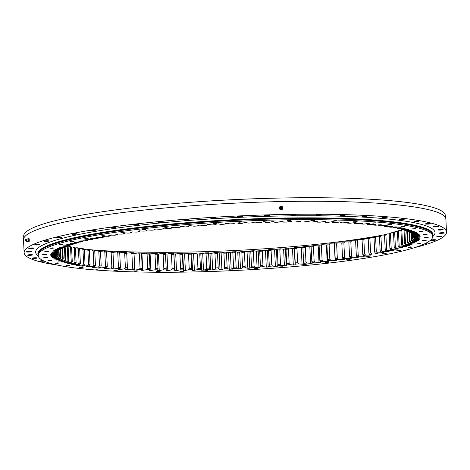 <?xml version="1.0" encoding="UTF-8"?>
<svg xmlns="http://www.w3.org/2000/svg" width="470" height="470" viewBox="0 0 470 470"><rect width="100%" height="100%" fill="white"/><g stroke="black" fill="none" stroke-linecap="round" stroke-linejoin="round"><path stroke-width="0.7" d="M420.233 236.88L420.233 236.968A184.963 22.948 177.2 0 0 420.233 236.927A184.963 22.948 177.2 0 0 420.215 236.733L415.11 236.757A179.887 22.319 -2.8 0 0 414.992 236.339L419.963 235.828A184.963 22.948 177.2 0 0 419.851 235.599L414.657 235.658A179.887 22.319 -2.8 0 0 414.37 235.247L419.222 234.712A184.963 22.948 177.2 0 0 419.017 234.489L413.753 234.583A179.887 22.319 -2.8 0 0 413.618 234.454A179.887 22.319 -2.8 0 0 413.295 234.183L418.024 233.625A184.963 22.948 177.2 0 0 417.718 233.408L412.402 233.537A179.887 22.319 -2.8 0 0 411.767 233.149L416.361 232.574A184.963 22.948 177.2 0 0 415.962 232.356L410.598 232.521A179.887 22.319 -2.8 0 0 409.799 232.151L414.24 231.551A184.963 22.948 177.2 0 0 413.753 231.346L408.354 231.546A179.887 22.319 -2.8 0 0 407.39 231.181L411.667 230.564A184.963 22.948 177.2 0 0 411.086 230.365L405.675 230.6A179.887 22.319 -2.8 0 0 404.547 230.253L408.653 229.618A184.963 22.948 177.2 0 0 407.978 229.425L402.561 229.695A179.887 22.319 -2.8 0 0 401.274 229.366L405.199 228.708A184.963 22.948 177.2 0 0 404.435 228.532L399.03 228.831A179.887 22.319 -2.8 0 0 397.585 228.514L401.315 227.85A184.963 22.948 177.2 0 0 400.469 227.68L395.088 228.015A179.887 22.319 -2.8 0 0 393.484 227.715L397.015 227.034A184.963 22.948 177.2 0 0 396.081 226.869L390.735 227.239A179.887 22.319 -2.8 0 0 388.99 226.957L392.309 226.264A184.963 22.948 177.2 0 0 391.293 226.111L385.993 226.511A179.887 22.319 -2.8 0 0 384.102 226.246L387.204 225.547A184.963 22.948 177.2 0 0 386.105 225.406L380.876 225.829A179.887 22.319 -2.8 0 0 378.838 225.588L381.711 224.877A184.963 22.948 177.2 0 0 380.541 224.748L375.389 225.206A179.887 22.319 -2.8 0 0 373.215 224.977L375.853 224.266A184.963 22.948 177.2 0 0 374.608 224.143L369.543 224.631A179.887 22.319 -2.8 0 0 367.246 224.425L369.643 223.702A184.963 22.948 177.2 0 0 368.327 223.597L363.363 224.108A179.887 22.319 -2.8 0 0 360.942 223.926L363.093 223.203A184.963 22.948 177.2 0 0 361.706 223.103L356.859 223.644A179.887 22.319 -2.8 0 0 354.321 223.479L356.219 222.757A184.963 22.948 177.2 0 0 354.768 222.674L350.05 223.232A179.887 22.319 -2.8 0 0 347.401 223.091L349.04 222.369A184.963 22.948 177.2 0 0 347.53 222.298L342.953 222.88A179.887 22.319 -2.8 0 0 340.192 222.762L341.572 222.046A184.963 22.948 177.2 0 0 340.004 221.981L335.58 222.586A179.887 22.319 -2.8 0 0 332.725 222.492L333.841 221.775A184.963 22.948 177.2 0 0 332.22 221.728L327.96 222.351A179.887 22.319 -2.8 0 0 325.011 222.275L325.857 221.57A184.963 22.948 177.2 0 0 324.188 221.535L320.099 222.175A179.887 22.319 -2.8 0 0 317.068 222.122L317.649 221.429A184.963 22.948 177.2 0 0 315.934 221.405L312.033 222.057A179.887 22.319 -2.8 0 0 308.925 222.034L309.231 221.346A184.963 22.948 177.2 0 0 307.48 221.335L303.767 222.005A179.887 22.319 -2.8 0 0 300.594 221.999L300.624 221.323A184.963 22.948 177.2 0 0 298.838 221.329L295.33 222.01A179.887 22.319 -2.8 0 0 292.093 222.028L291.858 221.37A184.963 22.948 177.2 0 0 290.037 221.382L286.741 222.075A179.887 22.319 -2.8 0 0 283.457 222.116L282.946 221.47A184.963 22.948 177.2 0 0 281.101 221.499L278.023 222.204A179.887 22.319 -2.8 0 0 274.697 222.269L273.916 221.64A184.963 22.948 177.2 0 0 272.048 221.681L269.198 222.392A179.887 22.319 -2.8 0 0 265.838 222.475L264.786 221.863A184.963 22.948 177.2 0 0 263.846 221.893A184.963 22.948 177.2 0 0 262.9 221.922L260.292 222.639A179.887 22.319 -2.8 0 0 256.902 222.745L255.586 222.157A184.963 22.948 177.2 0 0 253.688 222.222L251.321 222.939A179.887 22.319 -2.8 0 0 247.913 223.074L246.333 222.504A184.963 22.948 177.2 0 0 244.429 222.58L242.309 223.303A179.887 22.319 -2.8 0 0 238.889 223.456L237.05 222.909A184.963 22.948 177.2 0 0 235.147 223.003L233.279 223.726A179.887 22.319 -2.8 0 0 229.859 223.896L227.768 223.379A184.963 22.948 177.2 0 0 225.864 223.479L224.255 224.202A179.887 22.319 -2.8 0 0 220.841 224.396L218.503 223.902A184.963 22.948 177.2 0 0 216.605 224.014L215.254 224.731A179.887 22.319 -2.8 0 0 211.864 224.948L209.285 224.478A184.963 22.948 177.2 0 0 207.399 224.607L206.312 225.318A179.887 22.319 -2.8 0 0 202.946 225.553L200.126 225.112A184.963 22.948 177.2 0 0 198.258 225.248L197.441 225.958A179.887 22.319 -2.8 0 0 194.11 226.211L191.061 225.8A184.963 22.948 177.2 0 0 189.21 225.947L188.664 226.646A179.887 22.319 -2.8 0 0 185.374 226.916L182.107 226.534A184.963 22.948 177.2 0 0 180.286 226.693L180.01 227.38A179.887 22.319 -2.8 0 0 176.767 227.674L173.289 227.321A184.963 22.948 177.2 0 0 171.497 227.492L171.491 228.162A179.887 22.319 -2.8 0 0 168.313 228.473L164.629 228.156A184.963 22.948 177.2 0 0 162.873 228.332L163.137 228.99L163.143 228.056M239.635 222.234L241.78 221.899L240.205 221.746L238.067 222.081L239.635 222.234M214.667 223.567L216.805 223.232L213.092 223.415L214.667 223.567M190.045 225.289L192.183 224.954L188.47 225.136L190.045 225.289M166.198 227.368L168.336 227.034L164.623 227.216L166.198 227.368M143.526 229.765L145.671 229.436L144.096 229.284L141.958 229.618L143.526 229.765M122.429 232.45L124.568 232.115L120.855 232.297L122.429 232.45M103.259 235.37L105.403 235.035L103.829 234.883L101.69 235.217L103.259 235.37M86.351 238.472L88.489 238.137L84.776 238.319L86.351 238.472M71.986 241.709L74.125 241.374L70.412 241.557L71.986 241.709M60.413 245.017L62.551 244.688L60.983 244.535L58.838 244.87L60.413 245.017M51.829 248.354L53.974 248.019L52.399 247.866L50.261 248.201L51.829 248.354M46.389 251.65L48.527 251.315L44.815 251.497L46.389 251.65M44.174 254.852L46.319 254.517L42.605 254.699L44.174 254.852M45.232 257.907L47.376 257.572L43.663 257.754L45.232 257.907M49.538 260.762L51.682 260.427L50.108 260.274L47.969 260.609L49.538 260.762M57.023 263.365L59.161 263.036L57.593 262.883L55.448 263.218L57.023 263.365M67.557 265.679L69.695 265.344L65.982 265.526L67.557 265.679M80.958 267.659L83.096 267.324L79.383 267.506L80.958 267.659M96.996 269.269L99.135 268.934L95.422 269.116L96.996 269.269M115.403 270.485L117.541 270.15L113.828 270.332L115.403 270.485M135.853 271.284L137.998 270.955L136.423 270.802L134.285 271.137L135.853 271.284M158.008 271.66L160.153 271.325L158.578 271.172L156.439 271.507L158.008 271.66M181.485 271.595L183.629 271.261L179.916 271.443L181.485 271.595M205.883 271.096L208.022 270.767L206.453 270.614L204.309 270.949L205.883 271.096M230.776 270.174L232.92 269.839L229.207 270.021L230.776 270.174M255.751 268.84L257.889 268.505L254.176 268.687L255.751 268.84M280.373 267.119L282.511 266.784L278.798 266.966L280.373 267.119M304.219 265.039L306.364 264.71L304.789 264.557L302.651 264.886L304.219 265.039M326.885 262.636L329.029 262.307L327.455 262.154L325.316 262.489L326.885 262.636M347.988 259.957L350.127 259.622L346.413 259.804L347.988 259.957M367.152 257.037L369.297 256.708L367.722 256.555L365.584 256.884L367.152 257.037M384.066 253.935L386.205 253.6L382.498 253.782L384.066 253.935M398.431 250.698L400.569 250.369L399.001 250.216L396.862 250.551L398.431 250.698M410.005 247.385L412.143 247.055L410.574 246.903L408.43 247.238L410.005 247.385M418.582 244.053L420.726 243.724L419.152 243.572L417.013 243.901L418.582 244.053M424.028 240.758L426.167 240.423L422.454 240.605L424.028 240.758M426.237 237.556L428.382 237.221L424.669 237.403L426.237 237.556M425.186 234.501L427.324 234.166L423.611 234.348L425.186 234.501M420.873 231.645L423.018 231.311L419.305 231.493L420.873 231.645M413.394 229.043L415.533 228.708L411.82 228.89L413.394 229.043M402.861 226.728L404.999 226.393L401.286 226.575L402.861 226.728M389.46 224.748L391.598 224.419L390.029 224.266L387.885 224.601L389.46 224.748M373.421 223.138L375.559 222.804L371.846 222.986L373.421 223.138M355.014 221.922L357.153 221.587L353.44 221.77L355.014 221.922M334.558 221.117L336.702 220.788L335.128 220.636L332.989 220.971L334.558 221.117M312.403 220.747L314.548 220.412L310.835 220.595L312.403 220.747M288.927 220.812L291.071 220.477L287.358 220.659L288.927 220.812M264.534 221.311L266.672 220.976L262.959 221.159L264.534 221.311M432.729 236.316L432.676 235.235A197.471 24.499 177.2 0 0 265.709 219.184A197.471 24.499 177.2 0 0 38.199 254.529L38.252 255.609A197.471 24.499 177.2 0 0 205.22 271.66A197.471 24.499 177.2 0 0 432.729 236.316A197.471 24.499 177.2 0 0 265.762 220.266A197.471 24.499 177.2 0 0 38.252 255.609M431.683 232.967A197.018 24.446 177.2 0 0 265.609 218.544A197.018 24.446 177.2 0 0 38.969 252.179M206.06 253.806L206.765 268.188A178.794 22.184 177.2 0 0 209.303 268.112L208.598 253.735A178.794 22.184 -2.8 0 1 207.329 253.771A178.794 22.184 -2.8 0 1 206.06 253.806L205.419 252.883A179.887 22.319 177.2 0 0 207.111 252.837A179.887 22.319 177.2 0 0 208.797 252.784L209.984 253.389A184.963 22.948 177.2 0 0 211.87 253.324L214.367 252.607A179.887 22.319 177.2 0 0 217.763 252.49L219.214 253.066A184.963 22.948 177.2 0 0 221.112 252.995L223.362 252.273A179.887 22.319 177.2 0 0 226.775 252.132L228.479 252.69A184.963 22.948 177.2 0 0 230.388 252.601L232.386 251.879A179.887 22.319 177.2 0 0 235.805 251.72L237.767 252.249A184.963 22.948 177.2 0 0 239.671 252.155L241.416 251.432A179.887 22.319 177.2 0 0 244.829 251.25L247.044 251.756A184.963 22.948 177.2 0 0 248.947 251.65L250.428 250.927A179.887 22.319 177.2 0 0 253.829 250.721L256.291 251.203A184.963 22.948 177.2 0 0 258.183 251.086L259.399 250.369A179.887 22.319 177.2 0 0 262.783 250.146L265.48 250.598A184.963 22.948 177.2 0 0 267.36 250.469L268.311 249.758A179.887 22.319 177.2 0 0 271.66 249.511L274.592 249.94A184.963 22.948 177.2 0 0 276.454 249.799L277.136 249.094A179.887 22.319 177.2 0 0 280.449 248.83L283.604 249.229A184.963 22.948 177.2 0 0 285.443 249.077L285.854 248.383A179.887 22.319 177.2 0 0 289.12 248.101L292.499 248.466A184.963 22.948 177.2 0 0 294.302 248.301L294.443 247.625A179.887 22.319 177.2 0 0 297.657 247.32L301.241 247.655A184.963 22.948 177.2 0 0 302.897 247.496M50.883 255.521L50.895 255.762A184.963 22.948 177.2 0 1 50.825 255.527L55.854 255.034A179.887 22.319 -2.8 0 1 55.818 254.611L50.76 254.611A184.963 22.948 177.2 0 1 50.789 254.376L55.907 253.906A179.887 22.319 -2.8 0 1 56.048 253.477L51.089 253.442A184.963 22.948 177.2 0 1 51.218 253.201L56.418 252.76A179.887 22.319 -2.8 0 1 56.729 252.32L51.888 252.255A184.963 22.948 177.2 0 1 52.111 252.008L57.381 251.597A179.887 22.319 -2.8 0 1 57.863 251.15L53.151 251.05A184.963 22.948 177.2 0 1 53.468 250.798L58.797 250.422A179.887 22.319 -2.8 0 1 59.449 249.97L60.377 248.924M163.137 228.99A179.887 22.319 -2.8 0 0 160.023 229.319L156.146 229.037A184.963 22.948 177.2 0 0 154.424 229.219L154.965 229.865A179.887 22.319 -2.8 0 0 151.928 230.206L147.862 229.953A184.963 22.948 177.2 0 0 146.188 230.147L146.998 230.776A179.887 22.319 -2.8 0 0 144.037 231.134L139.802 230.917A184.963 22.948 177.2 0 0 138.174 231.117L139.255 231.728A179.887 22.319 -2.8 0 0 136.382 232.098L131.982 231.916A184.963 22.948 177.2 0 0 130.407 232.127L131.753 232.715A179.887 22.319 -2.8 0 0 128.98 233.096L124.427 232.95A184.963 22.948 177.2 0 0 122.905 233.167L124.515 233.731A179.887 22.319 -2.8 0 0 121.848 234.125L117.148 234.019A184.963 22.948 177.2 0 0 115.691 234.242L117.553 234.783A179.887 22.319 -2.8 0 0 114.997 235.188L110.168 235.118A184.963 22.948 177.2 0 0 108.776 235.347L110.891 235.864A179.887 22.319 -2.8 0 0 108.453 236.281L103.506 236.24A184.963 22.948 177.2 0 0 102.178 236.475L104.546 236.968A179.887 22.319 -2.8 0 0 102.231 237.391L97.178 237.391A184.963 22.948 177.2 0 0 95.921 237.632L98.53 238.096A179.887 22.319 -2.8 0 0 96.344 238.525L91.198 238.56A184.963 22.948 177.2 0 0 90.017 238.807L92.86 239.242A179.887 22.319 -2.8 0 0 90.804 239.682L85.587 239.753A184.963 22.948 177.2 0 0 84.477 240L87.549 240.405A179.887 22.319 -2.8 0 0 85.64 240.851L80.352 240.957A184.963 22.948 177.2 0 0 79.324 241.21L82.614 241.586A179.887 22.319 -2.8 0 0 80.846 242.032L75.506 242.173A184.963 22.948 177.2 0 0 74.56 242.426L78.067 242.773A179.887 22.319 -2.8 0 0 76.446 243.225L71.064 243.407A184.963 22.948 177.2 0 0 70.206 243.66L73.913 243.971A179.887 22.319 -2.8 0 0 72.445 244.424L67.04 244.641A184.963 22.948 177.2 0 0 66.27 244.893L70.171 245.17A179.887 22.319 -2.8 0 0 68.861 245.628L63.444 245.875A184.963 22.948 177.2 0 0 62.757 246.133L66.84 246.374A179.887 22.319 -2.8 0 0 65.694 246.832L60.277 247.114A184.963 22.948 177.2 0 0 59.684 247.367L63.944 247.578A179.887 22.319 -2.8 0 0 62.956 248.037L57.557 248.348A184.963 22.948 177.2 0 0 57.052 248.601L61.476 248.777A179.887 22.319 -2.8 0 0 60.654 249.229L55.284 249.576A184.963 22.948 177.2 0 0 54.873 249.829L59.449 249.97M420.233 236.968L415.163 237.45A179.887 22.319 -2.8 0 1 415.104 237.879L413.976 236.798A178.794 22.184 177.2 0 0 414.017 236.475L413.982 235.705M420.027 237.896L420.039 238.137A184.963 22.948 177.2 0 0 420.115 237.896L415.104 237.879M420.039 238.137L414.875 238.59A179.887 22.319 -2.8 0 1 414.652 239.024L413.547 237.932A178.794 22.184 177.2 0 0 413.718 237.609L413.571 234.665M419.363 239.071L419.375 239.318A184.963 22.948 177.2 0 0 419.551 239.071L414.652 239.024M419.375 239.318L414.14 239.741A179.887 22.319 -2.8 0 1 413.741 240.182L412.666 239.089A178.794 22.184 177.2 0 0 412.96 238.754L412.713 233.661M418.241 240.264L418.253 240.517A184.963 22.948 177.2 0 0 418.523 240.27L413.741 240.182M418.253 240.517L412.954 240.91A179.887 22.319 -2.8 0 1 412.384 241.357L411.332 240.252A178.794 22.184 177.2 0 0 411.761 239.917L411.414 232.82M416.649 241.474L416.667 241.733A184.963 22.948 177.2 0 0 417.031 241.48L412.384 241.357M416.667 241.733L411.315 242.097A179.887 22.319 -2.8 0 1 410.58 242.549L409.558 241.433A178.794 22.184 177.2 0 0 410.11 241.098L409.67 232.027M414.605 242.69L414.622 242.961A184.963 22.948 177.2 0 0 415.075 242.708L410.58 242.549M414.622 242.961L409.235 243.29A179.887 22.319 -2.8 0 1 408.33 243.742L407.343 242.626A178.794 22.184 177.2 0 0 408.025 242.285L407.484 231.216M412.108 243.912L412.12 244.189A184.963 22.948 177.2 0 0 412.672 243.936L408.33 243.742M412.12 244.189L406.714 244.488A179.887 22.319 -2.8 0 1 405.645 244.946L404.699 243.818A178.794 22.184 177.2 0 0 405.498 243.478L404.858 230.347M409.164 245.134L409.176 245.428A184.963 22.948 177.2 0 0 409.816 245.175L405.645 244.946M409.176 245.428L403.759 245.692A179.887 22.319 -2.8 0 1 402.531 246.151L401.621 245.011A178.794 22.184 177.2 0 0 402.543 244.67L401.838 230.294A178.794 22.184 -2.8 0 1 400.916 230.635L401.621 245.011M405.78 246.362L405.798 246.668A184.963 22.948 177.2 0 0 406.527 246.409L402.531 246.151M405.798 246.668L400.381 246.897A179.887 22.319 -2.8 0 1 398.995 247.349L398.125 246.209A178.794 22.184 177.2 0 0 399.165 245.869L398.466 231.493A178.794 22.184 -2.8 0 1 397.42 231.833L398.125 246.209M401.968 247.584L401.985 247.901A184.963 22.948 177.2 0 0 402.802 247.649L398.995 247.349M401.985 247.901L396.592 248.101A179.887 22.319 -2.8 0 1 395.047 248.554L394.218 247.402A178.794 22.184 177.2 0 0 395.376 247.061L394.677 232.685A178.794 22.184 -2.8 0 1 393.513 233.026L394.218 247.402M397.732 248.8L397.749 249.135A184.963 22.948 177.2 0 0 398.654 248.883L395.047 248.554M397.749 249.135L392.391 249.294A179.887 22.319 -2.8 0 1 390.693 249.746L389.912 248.589A178.794 22.184 177.2 0 0 391.187 248.254L390.482 233.872A178.794 22.184 -2.8 0 1 389.207 234.213L389.912 248.589M393.09 249.999L393.108 250.357A184.963 22.948 177.2 0 0 394.095 250.105L390.693 249.746M393.108 250.357L387.791 250.481A179.887 22.319 -2.8 0 1 385.952 250.927L385.212 249.77A178.794 22.184 177.2 0 0 386.599 249.429L385.894 235.053A178.794 22.184 -2.8 0 1 384.513 235.388L385.212 249.77M388.044 251.186L388.067 251.567A184.963 22.948 177.2 0 0 389.131 251.321L385.952 250.927M388.067 251.567L382.809 251.662A179.887 22.319 -2.8 0 1 380.823 252.102L380.136 250.933A178.794 22.184 177.2 0 0 381.628 250.598L380.923 236.222A178.794 22.184 -2.8 0 1 379.437 236.557L380.136 250.933M382.621 252.355L382.639 252.766A184.963 22.948 177.2 0 0 383.784 252.525L380.823 252.102M382.639 252.766L377.457 252.825A179.887 22.319 -2.8 0 1 375.336 253.26L374.696 252.084A178.794 22.184 177.2 0 0 376.288 251.756L375.583 237.379A178.794 22.184 -2.8 0 1 373.991 237.703L374.696 252.084M376.817 253.5L376.84 253.947A184.963 22.948 177.2 0 0 378.062 253.706L375.336 253.26M376.84 253.947L371.741 253.964A179.887 22.319 -2.8 0 1 369.49 254.393L368.903 253.213A178.794 22.184 177.2 0 0 370.595 252.889L369.89 238.513A178.794 22.184 -2.8 0 1 368.198 238.836L368.903 253.213M370.66 254.623L370.683 255.11A184.963 22.948 177.2 0 0 371.976 254.875L369.49 254.393M370.683 255.11L365.684 255.093A179.887 22.319 -2.8 0 1 363.304 255.51L362.77 254.323A178.794 22.184 177.2 0 0 364.561 254.012L363.856 239.63A178.794 22.184 -2.8 0 1 362.07 239.947L362.77 254.323M364.162 255.704L364.185 256.25A184.963 22.948 177.2 0 0 365.548 256.015L363.304 255.51M364.185 256.25L359.297 256.191A179.887 22.319 -2.8 0 1 356.801 256.602L356.319 255.41A178.794 22.184 177.2 0 0 358.199 255.104L357.494 240.728A178.794 22.184 -2.8 0 1 355.614 241.034L356.319 255.41M357.335 256.743L357.365 257.36A184.963 22.948 177.2 0 0 358.792 257.131L356.801 256.602M357.365 257.36L352.6 257.266A179.887 22.319 -2.8 0 1 349.986 257.666L349.562 256.473A178.794 22.184 177.2 0 0 351.525 256.174L350.82 241.792A178.794 22.184 -2.8 0 1 348.857 242.091L349.562 256.473M350.203 257.736L350.238 258.441A184.963 22.948 177.2 0 0 351.724 258.224L349.986 257.666M350.238 258.441L345.609 258.318A179.887 22.319 -2.8 0 1 342.883 258.706L342.518 257.501A178.794 22.184 177.2 0 0 344.557 257.208L343.858 242.831A178.794 22.184 -2.8 0 1 341.813 243.125L342.518 257.501M342.759 258.283L342.818 259.493A184.963 22.948 177.2 0 0 344.363 259.281L342.883 258.706M342.818 259.493L338.335 259.334A179.887 22.319 -2.8 0 1 335.515 259.71L335.198 258.5A178.794 22.184 177.2 0 0 337.319 258.218L336.614 243.842A178.794 22.184 -2.8 0 1 334.499 244.124L335.198 258.5M326.926 245.087L327.631 259.464A178.794 22.184 177.2 0 0 329.822 259.193L329.118 244.817A178.794 22.184 -2.8 0 1 326.926 245.087L327.079 244.142A179.887 22.319 177.2 0 0 329.993 243.777L334.317 243.977L335.122 260.509A184.963 22.948 177.2 0 0 336.726 260.304L335.515 259.71M335.122 260.509L330.804 260.315A179.887 22.319 -2.8 0 1 327.89 260.674L327.631 259.464M319.124 246.016L319.829 260.392A178.794 22.184 177.2 0 0 322.085 260.133L321.38 245.751A178.794 22.184 -2.8 0 1 319.124 246.016L319.218 245.076A179.887 22.319 177.2 0 0 322.22 244.723L326.374 244.958L327.185 261.49A184.963 22.948 177.2 0 0 328.83 261.296L327.89 260.674M327.185 261.49L323.031 261.261A179.887 22.319 -2.8 0 1 320.029 261.608L319.829 260.392M311.111 246.903L311.816 261.279A178.794 22.184 177.2 0 0 314.13 261.032L313.425 246.656A178.794 22.184 -2.8 0 1 311.111 246.903L311.146 245.969A179.887 22.319 177.2 0 0 314.224 245.634L318.202 245.898L319.007 262.436A184.963 22.948 177.2 0 0 320.704 262.242L320.029 261.608M319.007 262.436L315.035 262.166A179.887 22.319 -2.8 0 1 311.957 262.501L311.816 261.279M302.903 247.749L303.608 262.131A178.794 22.184 177.2 0 0 305.976 261.89L305.271 247.514A178.794 22.184 -2.8 0 1 302.903 247.749L302.88 246.815A179.887 22.319 177.2 0 0 306.029 246.497L309.812 246.797L310.623 263.335A184.963 22.948 177.2 0 0 312.362 263.153L311.957 262.501M310.623 263.335L306.839 263.036A179.887 22.319 -2.8 0 1 303.69 263.353L303.608 262.131M301.241 247.655L302.046 264.187A184.963 22.948 177.2 0 0 303.82 264.017L303.69 263.353M302.046 264.187L298.462 263.858A179.887 22.319 -2.8 0 1 295.248 264.158L295.231 262.93A178.794 22.184 177.2 0 0 297.639 262.707L296.94 248.33A178.794 22.184 -2.8 0 1 294.526 248.554L295.231 262.93M292.499 248.466L293.304 264.998A184.963 22.948 177.2 0 0 295.113 264.839L295.248 264.158M293.304 264.998L289.931 264.634A179.887 22.319 -2.8 0 1 286.665 264.916L286.7 263.688A178.794 22.184 177.2 0 0 289.15 263.476L288.451 249.1A178.794 22.184 -2.8 0 1 285.995 249.312L286.7 263.688M283.604 249.229L284.415 265.762A184.963 22.948 177.2 0 0 286.254 265.609L286.665 264.916M284.415 265.762L281.26 265.368A179.887 22.319 -2.8 0 1 277.946 265.632L278.04 264.399A178.794 22.184 177.2 0 0 280.525 264.205L279.826 249.823A178.794 22.184 -2.8 0 1 277.335 250.022L278.04 264.399M274.592 249.94L275.402 266.472A184.963 22.948 177.2 0 0 277.265 266.331L277.946 265.632M275.402 266.472L272.471 266.049A179.887 22.319 -2.8 0 1 269.116 266.29L269.269 265.062A178.794 22.184 177.2 0 0 271.789 264.88L271.084 250.498A178.794 22.184 -2.8 0 1 268.564 250.686L269.269 265.062M265.48 250.598L266.29 267.13A184.963 22.948 177.2 0 0 268.17 267.001L269.116 266.29M266.29 267.13L263.588 266.678A179.887 22.319 -2.8 0 1 260.21 266.901L260.415 265.673A178.794 22.184 177.2 0 0 262.959 265.503L262.254 251.127A178.794 22.184 -2.8 0 1 259.716 251.297L260.415 265.673M256.291 251.203L257.096 267.741A184.963 22.948 177.2 0 0 258.988 267.618L260.21 266.901M257.096 267.741L254.64 267.26A179.887 22.319 -2.8 0 1 251.233 267.465L251.503 266.232A178.794 22.184 177.2 0 0 254.059 266.073L253.354 251.697A178.794 22.184 -2.8 0 1 250.798 251.85L251.503 266.232M247.044 251.756L247.855 268.288A184.963 22.948 177.2 0 0 249.752 268.182L251.233 267.465M247.855 268.288L245.64 267.783A179.887 22.319 -2.8 0 1 242.22 267.965L242.543 266.731A178.794 22.184 177.2 0 0 245.111 266.596L244.406 252.22A178.794 22.184 -2.8 0 1 241.839 252.355L242.543 266.731M237.767 252.249L238.572 268.787A184.963 22.948 177.2 0 0 240.481 268.687L242.22 267.965M238.572 268.787L236.61 268.252A179.887 22.319 -2.8 0 1 233.191 268.417L233.567 267.183A178.794 22.184 177.2 0 0 236.134 267.06L235.435 252.684A178.794 22.184 -2.8 0 1 232.867 252.807L233.567 267.183M228.479 252.69L229.29 269.222A184.963 22.948 177.2 0 0 231.193 269.14L233.191 268.417M229.29 269.222L227.58 268.664A179.887 22.319 -2.8 0 1 224.167 268.805L224.601 267.577A178.794 22.184 177.2 0 0 227.163 267.465L226.458 253.089A178.794 22.184 -2.8 0 1 223.896 253.195L224.601 267.577M219.214 253.066L220.019 269.604A184.963 22.948 177.2 0 0 221.922 269.527L224.167 268.805M220.019 269.604L218.574 269.022A179.887 22.319 -2.8 0 1 215.172 269.14L215.654 267.912A178.794 22.184 177.2 0 0 218.209 267.818L217.504 253.442A178.794 22.184 -2.8 0 1 214.954 253.53L215.654 267.912M209.984 253.389L210.789 269.921A184.963 22.948 177.2 0 0 212.681 269.862L215.172 269.14M210.789 269.921L209.608 269.322A179.887 22.319 -2.8 0 1 206.23 269.416L206.765 268.188M165.464 254.064A184.963 22.948 177.2 0 0 166.997 254.064L170.604 253.389A179.887 22.319 177.2 0 0 173.812 253.383L173.918 254.053A184.963 22.948 177.2 0 0 175.721 254.041L179.123 253.354A179.887 22.319 177.2 0 0 182.383 253.324L182.76 253.976A184.963 22.948 177.2 0 0 184.593 253.953L187.777 253.254A179.887 22.319 177.2 0 0 191.084 253.207L191.731 253.841A184.963 22.948 177.2 0 0 193.587 253.806L196.548 253.101A179.887 22.319 177.2 0 0 199.897 253.025L200.813 253.647L201.624 270.18A184.963 22.948 177.2 0 0 203.498 270.132L206.23 269.416M201.624 270.18L200.708 269.557A179.887 22.319 -2.8 0 1 197.359 269.633L197.941 268.405A178.794 22.184 177.2 0 0 200.455 268.346L199.756 253.97A178.794 22.184 -2.8 0 1 197.241 254.023L197.941 268.405M191.731 253.841L192.541 270.373A184.963 22.948 177.2 0 0 194.398 270.338L197.359 269.633M192.541 270.373L191.895 269.739A179.887 22.319 -2.8 0 1 188.588 269.792L189.216 268.564A178.794 22.184 177.2 0 0 191.701 268.523L191.002 254.147A178.794 22.184 -2.8 0 1 188.517 254.182L189.216 268.564M182.76 253.976L183.564 270.509A184.963 22.948 177.2 0 0 185.397 270.491L188.588 269.792M183.564 270.509L183.194 269.856A179.887 22.319 -2.8 0 1 179.928 269.886L180.609 268.658A178.794 22.184 177.2 0 0 183.059 268.64L182.354 254.258A178.794 22.184 -2.8 0 1 179.904 254.282L180.609 268.658M173.918 254.053L174.722 270.585A184.963 22.948 177.2 0 0 176.526 270.573L179.928 269.886M174.722 270.585L174.623 269.915A179.887 22.319 -2.8 0 1 171.415 269.921L172.138 268.699A178.794 22.184 177.2 0 0 174.546 268.693L173.841 254.317A178.794 22.184 -2.8 0 1 171.433 254.323L172.138 268.699M50.895 255.762L56.048 255.721A179.887 22.319 -2.8 0 0 56.247 256.132L51.33 256.655A184.963 22.948 177.2 0 0 51.494 256.884L56.723 256.808A179.887 22.319 -2.8 0 0 57.099 257.213L52.299 257.754A184.963 22.948 177.2 0 0 52.558 257.977L57.851 257.865A179.887 22.319 -2.8 0 0 58.398 258.259L53.733 258.829A184.963 22.948 177.2 0 0 54.085 259.046L59.431 258.899A179.887 22.319 -2.8 0 0 60.142 259.276L55.625 259.869A184.963 22.948 177.2 0 0 56.071 260.075L61.453 259.892A179.887 22.319 -2.8 0 0 62.334 260.262L57.975 260.874A184.963 22.948 177.2 0 0 58.509 261.073L63.914 260.856A179.887 22.319 -2.8 0 0 64.96 261.208L60.765 261.837A184.963 22.948 177.2 0 0 61.394 262.031L66.811 261.778A179.887 22.319 -2.8 0 0 68.021 262.119L64.002 262.765A184.963 22.948 177.2 0 0 64.719 262.947L70.136 262.665A179.887 22.319 -2.8 0 0 71.505 262.988L67.674 263.647A184.963 22.948 177.2 0 0 68.479 263.823L73.878 263.505A179.887 22.319 -2.8 0 0 75.4 263.811L71.763 264.487A184.963 22.948 177.2 0 0 72.656 264.657L78.026 264.305A179.887 22.319 -2.8 0 0 79.7 264.592L76.275 265.28A184.963 22.948 177.2 0 0 77.25 265.438L82.567 265.057A179.887 22.319 -2.8 0 0 84.394 265.327L81.181 266.026A184.963 22.948 177.2 0 0 82.238 266.173L87.502 265.762A179.887 22.319 -2.8 0 0 89.47 266.014L86.48 266.719A184.963 22.948 177.2 0 0 87.614 266.854L92.807 266.414A179.887 22.319 -2.8 0 0 94.911 266.649L92.155 267.36A184.963 22.948 177.2 0 0 93.365 267.483L98.477 267.013A179.887 22.319 -2.8 0 0 100.709 267.23L98.195 267.947A184.963 22.948 177.2 0 0 99.475 268.059L104.487 267.559A179.887 22.319 -2.8 0 0 106.849 267.753L104.575 268.476A184.963 22.948 177.2 0 0 105.926 268.582L110.832 268.059A179.887 22.319 -2.8 0 0 113.317 268.229L111.29 268.952A184.963 22.948 177.2 0 0 112.712 269.04L117.488 268.493A179.887 22.319 -2.8 0 0 120.091 268.646L118.317 269.369A184.963 22.948 177.2 0 0 119.797 269.445L124.444 268.875A179.887 22.319 -2.8 0 0 127.153 269.005L125.643 269.721A184.963 22.948 177.2 0 0 127.182 269.792L131.682 269.198A179.887 22.319 -2.8 0 0 134.49 269.304L133.245 270.021A184.963 22.948 177.2 0 0 134.837 270.074L139.185 269.463A179.887 22.319 -2.8 0 0 142.087 269.545L141.106 270.256A184.963 22.948 177.2 0 0 142.751 270.297L146.928 269.668A179.887 22.319 -2.8 0 0 149.918 269.727L149.207 270.432A184.963 22.948 177.2 0 0 150.893 270.462L154.894 269.815A179.887 22.319 -2.8 0 0 157.961 269.851L157.52 270.544A184.963 22.948 177.2 0 0 159.254 270.561L163.061 269.897A179.887 22.319 -2.8 0 0 166.204 269.915L166.033 270.597A184.963 22.948 177.2 0 0 167.808 270.597L171.415 269.921M67.821 246.209L69.325 246.133A179.887 22.319 177.2 0 0 70.694 246.456L71.569 247.39A178.794 22.184 -2.8 0 1 70.541 247.15L71.246 261.526A178.794 22.184 177.2 0 0 72.274 261.767L71.569 247.39M71.275 247.079L73.067 246.973A179.887 22.319 177.2 0 0 74.589 247.279L75.423 248.213A178.794 22.184 -2.8 0 1 74.278 247.984L74.983 262.36A178.794 22.184 177.2 0 0 76.128 262.589L75.423 248.213M75.147 247.907L77.215 247.772A179.887 22.319 177.2 0 0 78.889 248.06L79.677 248.988A178.794 22.184 -2.8 0 1 78.419 248.771L79.125 263.153A178.794 22.184 177.2 0 0 80.382 263.37L79.677 248.988M79.424 248.689L81.762 248.524A179.887 22.319 177.2 0 0 83.584 248.795L84.324 249.723L85.029 264.099A178.794 22.184 177.2 0 1 83.66 263.893L82.955 249.517L81.762 248.524M84.089 249.429L86.692 249.223A179.887 22.319 177.2 0 0 88.66 249.476L89.353 250.404A178.794 22.184 -2.8 0 1 87.878 250.216L88.583 264.592A178.794 22.184 177.2 0 0 90.058 264.78L89.353 250.404M89.141 250.122L92.002 249.876A179.887 22.319 177.2 0 0 94.106 250.111L94.746 251.039A178.794 22.184 -2.8 0 1 93.166 250.863L93.871 265.239A178.794 22.184 177.2 0 0 95.451 265.415L94.746 251.039M94.558 250.763L97.666 250.481A179.887 22.319 177.2 0 0 99.904 250.692L100.498 251.62L101.197 265.997A178.794 22.184 177.2 0 1 99.523 265.832L98.817 251.456L97.666 250.481M100.333 251.362L103.682 251.027A179.887 22.319 177.2 0 0 106.044 251.221L106.584 252.143L107.289 266.525A178.794 22.184 177.2 0 1 105.509 266.378L104.81 252.002L103.682 251.027M106.443 251.902L110.021 251.52A179.887 22.319 177.2 0 0 112.506 251.697L112.994 252.619A178.794 22.184 -2.8 0 1 111.132 252.49L111.831 266.866A178.794 22.184 177.2 0 0 113.699 266.995L112.994 252.619M112.876 252.396L116.683 251.961A179.887 22.319 177.2 0 0 119.28 252.108L119.715 253.036A178.794 22.184 -2.8 0 1 117.758 252.919L118.463 267.301A178.794 22.184 177.2 0 0 120.414 267.412L119.715 253.036M119.621 252.837L123.639 252.343A179.887 22.319 177.2 0 0 126.348 252.472L126.724 253.395A178.794 22.184 -2.8 0 1 124.691 253.295L125.39 267.677A178.794 22.184 177.2 0 0 127.429 267.771L126.724 253.395M126.653 253.218L130.877 252.666A179.887 22.319 177.2 0 0 133.686 252.772L134.003 253.694A178.794 22.184 -2.8 0 1 131.894 253.618L132.599 267.994A178.794 22.184 177.2 0 0 134.708 268.07L134.003 253.694M133.95 253.536A184.963 22.948 177.2 0 0 134.032 253.542L138.374 252.93A179.887 22.319 177.2 0 0 141.276 253.013L141.541 253.941A178.794 22.184 -2.8 0 1 139.361 253.876L140.066 268.252A178.794 22.184 177.2 0 0 142.246 268.317L141.541 253.941M141.488 253.753A184.963 22.948 177.2 0 0 141.94 253.765L146.117 253.136A179.887 22.319 177.2 0 0 149.108 253.195L149.313 254.123A178.794 22.184 -2.8 0 1 147.069 254.076L147.768 268.452A178.794 22.184 177.2 0 0 150.018 268.499L149.313 254.123M149.266 253.912A184.963 22.948 177.2 0 0 150.089 253.923L154.084 253.277A179.887 22.319 177.2 0 0 157.156 253.318L157.303 254.246A178.794 22.184 -2.8 0 1 154.994 254.217L155.699 268.593A178.794 22.184 177.2 0 0 158.002 268.623L157.303 254.246M157.262 254.017A184.963 22.948 177.2 0 0 158.443 254.029L162.256 253.365A179.887 22.319 177.2 0 0 165.393 253.383L165.487 254.311A178.794 22.184 -2.8 0 1 163.125 254.299L163.83 268.675A178.794 22.184 177.2 0 0 166.186 268.687L165.487 254.311M200.813 253.647A184.963 22.948 177.2 0 0 202.688 253.594L205.419 252.883M309.812 246.797A184.963 22.948 177.2 0 0 311.122 246.662M318.202 245.898A184.963 22.948 177.2 0 0 319.148 245.792M326.374 244.958A184.963 22.948 177.2 0 0 326.961 244.888M334.499 244.124L334.705 243.172A179.887 22.319 177.2 0 0 337.525 242.796L341.86 242.955M341.813 243.125L342.078 242.167A179.887 22.319 177.2 0 0 344.798 241.78L348.922 241.897M348.857 242.091L349.181 241.133A179.887 22.319 177.2 0 0 351.795 240.734L355.702 240.81M355.614 241.034L355.99 240.07A179.887 22.319 177.2 0 0 358.493 239.659L362.176 239.7M362.07 239.947L362.499 238.977A179.887 22.319 177.2 0 0 364.879 238.554L368.333 238.572M368.198 238.836L368.68 237.861A179.887 22.319 177.2 0 0 370.936 237.432L374.144 237.421M373.991 237.703L374.525 236.721A179.887 22.319 177.2 0 0 376.646 236.287L379.607 236.257M379.437 236.557L380.019 235.57A179.887 22.319 177.2 0 0 381.998 235.123L384.707 235.076M384.513 235.388L385.142 234.395A179.887 22.319 177.2 0 0 386.98 233.948L389.424 233.89M389.207 234.213L389.883 233.214A179.887 22.319 177.2 0 0 391.581 232.762L393.754 232.697M393.513 233.026L394.236 232.016A179.887 22.319 177.2 0 0 395.781 231.563L397.679 231.493M397.42 231.833L398.19 230.817A179.887 22.319 177.2 0 0 399.576 230.365L401.186 230.294M400.916 230.635L401.721 229.613A179.887 22.319 177.2 0 0 401.944 229.536M100.498 251.62A178.794 22.184 -2.8 0 1 98.817 251.456M106.584 252.143A178.794 22.184 -2.8 0 1 104.81 252.002M84.324 249.723A178.794 22.184 -2.8 0 1 82.955 249.517M67.927 260.65A178.794 22.184 177.2 0 0 68.832 260.903L68.126 246.527A178.794 22.184 -2.8 0 1 67.222 246.268L67.927 260.65L66.811 261.778M64.402 247.026L65.025 259.728A178.794 22.184 177.2 0 0 65.812 259.998L65.171 246.862M62.034 248.125L62.557 258.776A178.794 22.184 177.2 0 0 63.221 259.052L62.68 248.048M60.107 249.264L60.524 257.789A178.794 22.184 177.2 0 0 61.065 258.071L60.63 249.235M58.627 250.434L58.938 256.767A178.794 22.184 177.2 0 0 59.343 257.061L59.014 250.263M57.587 251.438L57.792 255.715A178.794 22.184 177.2 0 0 58.074 256.015L57.839 251.174M56.999 252.584L57.099 254.634A178.794 22.184 177.2 0 0 57.252 254.946L57.105 252.002M56.823 252.878L56.852 253.53A178.794 22.184 177.2 0 0 56.858 253.618A178.794 22.184 177.2 0 0 56.876 253.847L56.829 252.866M57.046 252.073L57.064 252.402A178.794 22.184 177.2 0 0 56.958 252.725L55.907 253.906M57.663 251.333A178.794 22.184 177.2 0 0 57.487 251.585L56.418 252.76M409.076 231.516L409.558 241.433M406.756 230.564L407.343 242.626M404.006 229.713L404.699 243.818M414.657 235.658L413.488 234.589A178.794 22.184 177.2 0 0 413.271 234.283L413.265 234.16M415.11 236.757L413.958 235.682A178.794 22.184 177.2 0 0 413.87 235.37L413.847 234.918M413.917 235.505L413.976 236.798M413.371 234.418L413.547 237.932M412.39 233.531L412.666 239.089M410.956 232.515L411.332 240.252M61.476 248.777L62.375 247.737M63.944 247.578L64.801 246.544M66.84 246.374L67.668 245.352M70.171 245.17L70.952 244.153M73.913 243.971L74.654 242.961M78.067 242.773L78.766 241.768M82.614 241.586L83.266 240.587M87.549 240.405L88.154 239.412M92.86 239.242L93.418 238.255M98.53 238.096L99.035 237.115M104.546 236.968L104.998 235.993M124.515 233.731L124.803 232.773M117.553 234.783L117.9 233.819M110.891 235.864L111.296 234.894M154.965 229.865L155.03 228.925M146.998 230.776L147.122 229.83M131.753 232.715L131.988 231.763M139.255 231.728L139.431 230.782M200.708 269.557L200.455 268.346M191.895 269.739L191.701 268.523M183.194 269.856L183.059 268.64M174.623 269.915L174.546 268.693M163.061 269.897L163.83 268.675M166.204 269.915L166.186 268.687M154.894 269.815L155.699 268.593M157.961 269.851L158.002 268.623M146.928 269.668L147.768 268.452M149.918 269.727L150.018 268.499M139.185 269.463L140.066 268.252M142.087 269.545L142.246 268.317M131.682 269.198L132.599 267.994M134.49 269.304L134.708 268.07M124.444 268.875L125.39 267.677M127.153 269.005L127.429 267.771M117.488 268.493L118.463 267.301M120.091 268.646L120.414 267.412M110.832 268.059L111.831 266.866M113.317 268.229L113.699 266.995M92.807 266.414L93.871 265.239M94.911 266.649L95.451 265.415M87.502 265.762L88.583 264.592M89.47 266.014L90.058 264.78M100.709 267.23L101.197 265.997M98.477 267.013L99.523 265.832M106.849 267.753L107.289 266.525M104.487 267.559L105.509 266.378M78.026 264.305L79.125 263.153M79.7 264.592L80.382 263.37M84.394 265.327L85.029 264.099M82.567 265.057L83.66 263.893M73.878 263.505L74.983 262.36M75.4 263.811L76.128 262.589M70.136 262.665L71.246 261.526M71.505 262.988L72.274 261.767M68.021 262.119L68.832 260.903M63.914 260.856L65.025 259.728M64.96 261.208L65.812 259.998M61.453 259.892L62.557 258.776M62.334 260.262L63.221 259.052M59.431 258.899L60.524 257.789M60.142 259.276L61.065 258.071M57.851 257.865L58.938 256.767M58.398 258.259L59.343 257.061M56.723 256.808L57.792 255.715M57.099 257.213L58.074 256.015M56.048 255.721L57.099 254.634M56.247 256.132L57.252 254.946M55.818 254.611L56.852 253.53M55.854 255.034L56.876 253.847M56.048 253.477L57.064 252.402M56.729 252.32L57.716 251.256M57.863 251.15L58.826 250.099M411.315 242.097L410.11 241.098M409.235 243.29L408.025 242.285M406.714 244.488L405.498 243.478M403.759 245.692L402.543 244.67M400.381 246.897L399.165 245.869M396.592 248.101L395.376 247.061M392.391 249.294L391.187 248.254M387.791 250.481L386.599 249.429M382.809 251.662L381.628 250.598M377.457 252.825L376.288 251.756M371.741 253.964L370.595 252.889M365.684 255.093L364.561 254.012M345.609 258.318L344.557 257.208M338.335 259.334L337.319 258.218M352.6 257.266L351.525 256.174M359.297 256.191L358.199 255.104M323.031 261.261L322.085 260.133M330.804 260.315L329.822 259.193M315.035 262.166L314.13 261.032M306.839 263.036L305.976 261.89M298.462 263.858L297.639 262.707M289.931 264.634L289.15 263.476M281.26 265.368L280.525 264.205M272.471 266.049L271.789 264.88M263.588 266.678L262.959 265.503M254.64 267.26L254.059 266.073M245.64 267.783L245.111 266.596M236.61 268.252L236.134 267.06M227.58 268.664L227.163 267.465M218.574 269.022L218.209 267.818M209.608 269.322L209.303 268.112M300.594 221.999L300.53 221.064M308.925 222.034L308.808 221.1M317.068 222.122L316.892 221.194M325.011 222.275L324.776 221.352M332.725 222.492L332.431 221.564M340.192 222.762L339.845 221.834M347.401 223.091L346.995 222.169M354.321 223.479L353.857 222.557M360.942 223.926L360.425 223.003M378.838 225.588L378.168 224.66M384.102 226.246L383.385 225.318M373.215 224.977L372.598 224.055M367.246 224.425L366.676 223.503M393.484 227.715L392.673 226.781M388.99 226.957L388.22 226.029M397.585 228.514L396.733 227.58M401.274 229.366L400.381 228.426M404.547 230.253L403.613 229.313M407.39 231.181L406.415 230.235M409.799 232.151L408.794 231.199M411.767 233.149L410.727 232.198M413.295 234.183L412.225 233.226M414.37 235.247L413.271 234.283M414.992 236.339L413.87 235.37M415.163 237.45L414.017 236.475M414.875 238.59L413.718 237.609M414.14 239.741L412.96 238.754M412.954 240.91L411.761 239.917M197.241 254.023L196.548 253.101M199.756 253.97L199.897 253.025M188.517 254.182L187.777 253.254M191.002 254.147L191.084 253.207M179.904 254.282L179.123 253.354M182.354 254.258L182.383 253.324M171.433 254.323L170.604 253.389M173.841 254.317L173.812 253.383M163.125 254.299L162.256 253.365M154.994 254.217L154.084 253.277M147.069 254.076L146.117 253.136M139.361 253.876L138.374 252.93M131.894 253.618L130.877 252.666M124.691 253.295L123.639 252.343M117.758 252.919L116.683 251.961M111.132 252.49L110.021 251.52M93.166 250.863L92.002 249.876M87.878 250.216L86.692 249.223M78.419 248.771L77.215 247.772M74.278 247.984L73.067 246.973M70.541 247.15L69.325 246.133M68.126 246.527L67.21 245.587M401.838 230.294L402.455 229.666M398.466 231.493L399.576 230.365M394.677 232.685L395.781 231.563M390.482 233.872L391.581 232.762M385.894 235.053L386.98 233.948M380.923 236.222L381.998 235.123M375.583 237.379L376.646 236.287M369.89 238.513L370.936 237.432M363.856 239.63L364.879 238.554M343.858 242.831L344.798 241.78M336.614 243.842L337.525 242.796M350.82 241.792L351.795 240.734M357.494 240.728L358.493 239.659M321.38 245.751L322.22 244.723M329.118 244.817L329.993 243.777M313.425 246.656L314.224 245.634M305.271 247.514L306.029 246.497M294.526 248.554L294.443 247.625M296.94 248.33L297.657 247.32M285.995 249.312L285.854 248.383M288.451 249.1L289.12 248.101M277.335 250.022L277.136 249.094M279.826 249.823L280.449 248.83M268.564 250.686L268.311 249.758M271.084 250.498L271.66 249.511M259.716 251.297L259.399 250.369M262.254 251.127L262.783 250.146M250.798 251.85L250.428 250.927M253.354 251.697L253.829 250.721M241.839 252.355L241.416 251.432M244.406 252.22L244.829 251.25M232.867 252.807L232.386 251.879M235.435 252.684L235.805 251.72M223.896 253.195L223.362 252.273M226.458 253.089L226.775 252.132M214.954 253.53L214.367 252.607M217.504 253.442L217.763 252.49M208.598 253.735L208.797 252.784M211.87 253.324L212.681 269.862M221.112 252.995L221.922 269.527M230.388 252.601L231.193 269.14M239.671 252.155L240.481 268.687M248.947 251.65L249.752 268.182M258.183 251.086L258.988 267.618M267.36 250.469L268.17 267.001M276.454 249.799L277.265 266.331M285.443 249.077L286.254 265.609M294.302 248.301L295.113 264.839M64.707 262.654L64.719 262.947M68.461 263.511L68.479 263.823M72.644 264.328L72.656 264.657M82.221 265.797L82.238 266.173M77.233 265.092L77.25 265.438M105.903 268.059L105.926 268.582M99.452 267.589L99.475 268.059M87.596 266.455L87.614 266.854M93.342 267.054L93.365 267.483M112.683 268.452L112.712 269.04M119.768 268.775L119.797 269.445M127.147 269.01L127.182 269.792M134.032 253.542L134.837 270.074M141.94 253.765L142.751 270.297M150.089 253.923L150.893 270.462M158.443 254.029L159.254 270.561M166.997 254.064L167.808 270.597M175.721 254.041L176.526 270.573M184.593 253.953L185.397 270.491M193.587 253.806L194.398 270.338M202.688 253.594L203.498 270.132M318.343 215.189A2.538 0.317 177.2 0 0 321.269 214.737A2.538 0.317 177.2 0 0 319.124 214.532A2.538 0.317 177.2 0 0 316.198 214.984A2.538 0.317 177.2 0 0 318.343 215.189M342.283 215.595A2.538 0.317 177.2 0 0 345.209 215.137A2.538 0.317 177.2 0 0 343.065 214.931A2.538 0.317 177.2 0 0 340.139 215.389A2.538 0.317 177.2 0 0 342.283 215.595M364.385 216.459A2.538 0.317 177.2 0 0 367.311 216.006A2.538 0.317 177.2 0 0 365.166 215.8A2.538 0.317 177.2 0 0 362.241 216.253A2.538 0.317 177.2 0 0 364.385 216.459M384.272 217.775A2.538 0.317 177.2 0 0 387.198 217.322A2.538 0.317 177.2 0 0 385.053 217.111A2.538 0.317 177.2 0 0 382.128 217.569A2.538 0.317 177.2 0 0 384.272 217.775M399.488 219.255A2.538 0.317 177.2 0 0 399.459 219.308A2.538 0.317 177.2 0 0 401.809 219.508A2.538 0.317 177.2 0 0 404.5 219.114A2.538 0.317 177.2 0 0 404.535 219.061A2.538 0.317 177.2 0 0 402.185 218.861A2.538 0.317 177.2 0 0 399.488 219.255M413.97 221.393A2.538 0.317 177.2 0 0 413.941 221.446A2.538 0.317 177.2 0 0 416.291 221.646A2.538 0.317 177.2 0 0 418.981 221.253A2.538 0.317 177.2 0 0 419.011 221.2A2.538 0.317 177.2 0 0 416.667 221A2.538 0.317 177.2 0 0 413.97 221.393M425.35 223.896A2.538 0.317 177.2 0 0 425.321 223.943A2.538 0.317 177.2 0 0 427.671 224.143A2.538 0.317 177.2 0 0 430.361 223.749A2.538 0.317 177.2 0 0 430.391 223.697A2.538 0.317 177.2 0 0 428.047 223.497A2.538 0.317 177.2 0 0 425.35 223.896M433.44 226.71A2.538 0.317 177.2 0 0 433.411 226.763A2.538 0.317 177.2 0 0 435.755 226.963A2.538 0.317 177.2 0 0 438.451 226.564A2.538 0.317 177.2 0 0 438.481 226.511A2.538 0.317 177.2 0 0 436.131 226.311A2.538 0.317 177.2 0 0 433.44 226.71M438.093 229.795A2.538 0.317 177.2 0 0 438.064 229.848A2.538 0.317 177.2 0 0 440.408 230.047A2.538 0.317 177.2 0 0 443.104 229.648A2.538 0.317 177.2 0 0 443.134 229.595A2.538 0.317 177.2 0 0 440.784 229.395A2.538 0.317 177.2 0 0 438.093 229.795M439.233 233.096A2.538 0.317 177.2 0 0 439.203 233.143A2.538 0.317 177.2 0 0 441.553 233.343A2.538 0.317 177.2 0 0 444.244 232.95A2.538 0.317 177.2 0 0 444.273 232.897A2.538 0.317 177.2 0 0 441.929 232.697A2.538 0.317 177.2 0 0 439.233 233.096M436.841 236.557A2.538 0.317 177.2 0 0 436.812 236.61A2.538 0.317 177.2 0 0 439.162 236.809A2.538 0.317 177.2 0 0 441.853 236.41A2.538 0.317 177.2 0 0 441.882 236.357A2.538 0.317 177.2 0 0 439.538 236.157A2.538 0.317 177.2 0 0 436.841 236.557M430.961 240.117A2.538 0.317 177.2 0 0 430.931 240.17A2.538 0.317 177.2 0 0 433.281 240.37A2.538 0.317 177.2 0 0 435.972 239.97A2.538 0.317 177.2 0 0 436.001 239.923A2.538 0.317 177.2 0 0 433.651 239.724A2.538 0.317 177.2 0 0 430.961 240.117M424.322 243.954A2.538 0.317 177.2 0 0 426.701 243.572A2.538 0.317 177.2 0 0 426.731 243.525A2.538 0.317 177.2 0 0 425.656 243.319M43.011 260.586A2.538 0.317 177.2 0 0 40.267 260.985A2.538 0.317 177.2 0 0 40.238 261.038A2.538 0.317 177.2 0 0 41.554 261.25A2.538 0.317 177.2 0 0 44.121 261.114M32.183 258.171A2.538 0.317 177.2 0 0 32.154 258.224A2.538 0.317 177.2 0 0 34.504 258.424A2.538 0.317 177.2 0 0 37.195 258.024A2.538 0.317 177.2 0 0 37.224 257.971A2.538 0.317 177.2 0 0 34.874 257.772A2.538 0.317 177.2 0 0 32.183 258.171M27.53 255.087A2.538 0.317 177.2 0 0 27.501 255.139A2.538 0.317 177.2 0 0 29.845 255.339A2.538 0.317 177.2 0 0 32.542 254.94A2.538 0.317 177.2 0 0 32.571 254.887A2.538 0.317 177.2 0 0 30.221 254.687A2.538 0.317 177.2 0 0 27.53 255.087M26.391 251.785A2.538 0.317 177.2 0 0 26.355 251.838A2.538 0.317 177.2 0 0 28.705 252.038A2.538 0.317 177.2 0 0 31.402 251.638A2.538 0.317 177.2 0 0 31.431 251.585A2.538 0.317 177.2 0 0 29.081 251.391A2.538 0.317 177.2 0 0 26.391 251.785M28.776 248.325A2.538 0.317 177.2 0 0 28.746 248.377A2.538 0.317 177.2 0 0 31.096 248.577A2.538 0.317 177.2 0 0 33.787 248.178A2.538 0.317 177.2 0 0 33.822 248.125A2.538 0.317 177.2 0 0 31.472 247.925A2.538 0.317 177.2 0 0 28.776 248.325M34.663 244.764A2.538 0.317 177.2 0 0 34.633 244.811A2.538 0.317 177.2 0 0 36.977 245.011A2.538 0.317 177.2 0 0 39.674 244.617A2.538 0.317 177.2 0 0 39.703 244.564A2.538 0.317 177.2 0 0 37.353 244.365A2.538 0.317 177.2 0 0 34.663 244.764M43.933 241.163A2.538 0.317 177.2 0 0 43.904 241.21A2.538 0.317 177.2 0 0 46.248 241.41A2.538 0.317 177.2 0 0 48.945 241.016A2.538 0.317 177.2 0 0 48.974 240.963A2.538 0.317 177.2 0 0 46.624 240.763A2.538 0.317 177.2 0 0 43.933 241.163M56.435 237.579A2.538 0.317 177.2 0 0 56.406 237.632A2.538 0.317 177.2 0 0 58.756 237.832A2.538 0.317 177.2 0 0 61.447 237.438A2.538 0.317 177.2 0 0 61.476 237.385A2.538 0.317 177.2 0 0 59.132 237.186A2.538 0.317 177.2 0 0 56.435 237.579M71.957 234.084A2.538 0.317 177.2 0 0 71.928 234.136A2.538 0.317 177.2 0 0 74.278 234.336A2.538 0.317 177.2 0 0 76.968 233.942A2.538 0.317 177.2 0 0 76.998 233.89A2.538 0.317 177.2 0 0 74.654 233.69A2.538 0.317 177.2 0 0 71.957 234.084M90.234 230.729A2.538 0.317 177.2 0 0 90.205 230.782A2.538 0.317 177.2 0 0 92.549 230.982A2.538 0.317 177.2 0 0 95.246 230.588A2.538 0.317 177.2 0 0 95.275 230.535A2.538 0.317 177.2 0 0 92.925 230.335A2.538 0.317 177.2 0 0 90.234 230.729M113.064 227.838A2.538 0.317 177.2 0 0 115.984 227.38A2.538 0.317 177.2 0 0 113.84 227.175A2.538 0.317 177.2 0 0 110.914 227.633A2.538 0.317 177.2 0 0 113.064 227.838M135.859 224.936A2.538 0.317 177.2 0 0 138.785 224.484A2.538 0.317 177.2 0 0 136.641 224.278A2.538 0.317 177.2 0 0 133.715 224.731A2.538 0.317 177.2 0 0 135.859 224.936M160.352 222.345A2.538 0.317 177.2 0 0 163.278 221.887A2.538 0.317 177.2 0 0 161.134 221.681A2.538 0.317 177.2 0 0 158.208 222.14A2.538 0.317 177.2 0 0 160.352 222.345M186.126 220.095A2.538 0.317 177.2 0 0 189.052 219.643A2.538 0.317 177.2 0 0 186.901 219.437A2.538 0.317 177.2 0 0 183.976 219.889A2.538 0.317 177.2 0 0 186.126 220.095M212.728 218.239A2.538 0.317 177.2 0 0 215.654 217.78A2.538 0.317 177.2 0 0 213.509 217.575A2.538 0.317 177.2 0 0 210.584 218.033A2.538 0.317 177.2 0 0 212.728 218.239M239.712 216.793A2.538 0.317 177.2 0 0 242.638 216.341A2.538 0.317 177.2 0 0 240.493 216.135A2.538 0.317 177.2 0 0 237.567 216.588A2.538 0.317 177.2 0 0 239.712 216.793M292.975 215.26A2.538 0.317 177.2 0 0 295.9 214.808A2.538 0.317 177.2 0 0 293.756 214.596A2.538 0.317 177.2 0 0 290.83 215.054A2.538 0.317 177.2 0 0 292.975 215.26M266.619 215.795A2.538 0.317 177.2 0 0 269.539 215.342A2.538 0.317 177.2 0 0 267.395 215.137A2.538 0.317 177.2 0 0 264.469 215.589A2.538 0.317 177.2 0 0 266.619 215.795M23.788 238.202L23.688 236.146A211.071 26.191 -2.8 0 1 266.866 198.363A211.071 26.191 -2.8 0 1 445.331 215.524L445.431 217.581M24.134 252.696L23.5 239.759A211.435 26.232 -2.8 0 1 267.095 201.912A211.435 26.232 -2.8 0 1 445.865 219.096L446.5 232.039A211.435 26.232 177.2 0 0 267.73 214.855A211.435 26.232 177.2 0 0 24.134 252.696A211.435 26.232 177.2 0 0 57.463 265.092M88.748 249.594A198.651 24.646 177.2 0 0 204.056 251.685A198.651 24.646 177.2 0 0 379.995 235.605M382.656 235.112A198.651 24.646 177.2 0 0 384.965 234.677M388.872 233.907A198.651 24.646 177.2 0 0 389.507 233.778M83.866 249.147A198.651 24.646 177.2 0 0 85.593 249.312M414.54 247.631A211.435 26.232 177.2 0 0 446.5 232.039M38.282 255.892L38.029 255.704A199.92 24.804 -2.8 0 1 37.994 248.06A199.92 24.804 -2.8 0 1 264.874 216.382A199.92 24.804 -2.8 0 1 432.964 236.392L432.729 236.604M38.229 255.116A197.747 24.534 -2.8 0 1 40.232 249.811A197.747 24.534 -2.8 0 1 255.169 218.791A197.747 24.534 -2.8 0 1 432.706 235.822M319.154 245.763A197.929 24.558 -2.8 0 1 318.002 245.886M311.122 246.597A197.929 24.558 -2.8 0 1 309.407 246.768M302.897 247.396A197.929 24.558 -2.8 0 1 300.671 247.602M294.332 248.172A197.929 24.558 -2.8 0 1 291.811 248.389M285.537 248.918A197.929 24.558 -2.8 0 1 282.846 249.129M276.63 249.611A197.929 24.558 -2.8 0 1 273.793 249.823M267.636 250.263A197.929 24.558 -2.8 0 1 264.675 250.463M258.559 250.863A197.929 24.558 -2.8 0 1 255.516 251.05M249.423 251.415A197.929 24.558 -2.8 0 1 246.321 251.591M240.246 251.914A197.929 24.558 -2.8 0 1 237.115 252.073M231.046 252.367A197.929 24.558 -2.8 0 1 227.921 252.508M221.84 252.76A197.929 24.558 -2.8 0 1 218.75 252.883M212.646 253.101A197.929 24.558 -2.8 0 1 209.62 253.207M203.481 253.389A197.929 24.558 -2.8 0 1 200.555 253.471M194.363 253.624A197.929 24.558 -2.8 0 1 191.566 253.683M185.315 253.794A197.929 24.558 -2.8 0 1 182.677 253.835M176.356 253.912A197.929 24.558 -2.8 0 1 173.9 253.935M167.502 253.97A197.929 24.558 -2.8 0 1 165.452 253.976M158.772 253.97A197.929 24.558 -2.8 0 1 157.256 253.964M150.189 253.912A197.929 24.558 -2.8 0 1 149.266 253.9M282.405 206.894L282.029 206.295L279.991 206.447L279.157 208.087L280.149 209.685L282.188 209.526L283.028 207.893L282.658 207.299M280.191 206.33L279.35 207.969L280.149 209.685M282.182 208.704A1.263 1.222 -121.2 0 1 280.091 207.323A1.263 1.222 -121.2 0 1 280.96 206.688M280.349 209.567L282.188 209.526M280.596 207.123A1.157 1.122 -121.2 0 1 282.699 207.981A1.157 1.122 -121.2 0 1 281.084 208.686A1.157 1.122 -121.2 0 1 280.596 207.123M281.078 207.229A0.764 0.734 -121.2 0 1 282.082 206.935A0.764 0.734 -121.2 0 1 282.399 207.957A0.764 0.734 -121.2 0 1 281.401 208.257A0.764 0.734 -121.2 0 1 281.078 207.229M281.888 207.311A0.329 0.317 -121.2 0 1 282.024 207.752A0.329 0.317 -121.2 0 1 281.595 207.881A0.329 0.317 -121.2 0 1 281.459 207.44A0.329 0.317 -121.2 0 1 281.888 207.311M27.765 241.316L27.871 241.862L29.164 241.598L29.293 239.853L29.005 238.361L28.124 238.378L27.689 238.948M27.013 239.177L27.953 238.86L28.265 240.605L28.006 241.386L27.054 241.104M27.871 241.862L28.282 241.615L28.124 238.378M26.99 239.189L27.031 241.098M25.486 239.418L26.114 239.001L26.396 240.599L26.161 241.316L25.515 240.928L25.486 239.418L25.515 240.928M25.456 240.011L25.503 240.476M28.282 241.615L29.164 241.598M28.406 239.87L29.293 239.853M282.699 207.981L282.605 208.245C281.207 209.238 280.508 208.88 280.508 207.17L281.847 206.565M27.043 239.195L26.114 239.001M25.492 239.859A0.546 0.546 0 0 0 25.509 240.481M27.078 241.087L26.161 241.316"/></g></svg>
